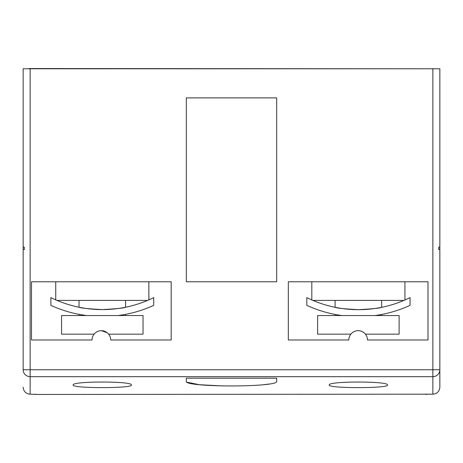 <?xml version="1.0" encoding="UTF-8"?>
<svg xmlns="http://www.w3.org/2000/svg" width="463" height="463" viewBox="0 0 463 463"><rect width="100%" height="100%" fill="white"/><g stroke="black" fill="none" stroke-linecap="round" stroke-linejoin="round"><path stroke-width="0.69" d="M79.023 300.406L79.023 307.241C80.406 308.034 88.161 308.815 102.3 309.591C116.45 308.815 124.206 308.028 125.577 307.241L125.577 300.406M31.513 339.981L92.062 339.981A9.312 9.312 0 0 1 101.374 330.669A9.312 9.312 0 0 1 110.686 339.981A9.312 9.312 0 0 0 108.643 334.164L143.038 334.164L143.038 315.54L61.562 315.54L61.562 334.164L94.105 334.164A9.312 9.312 0 0 0 92.062 339.981L31.513 339.981L31.513 281.782L171.188 281.782L171.188 339.981L110.686 339.981L171.188 339.981M101.356 330.669L107.167 332.694M79.023 315.54L79.023 314.365L86.286 315.54A123.378 123.378 0 0 1 50.866 305.354L50.866 297.611A116.392 116.392 0 0 0 102.3 309.591L97.757 309.504M432.864 394.181L432.864 376.668L30.136 376.668A6.986 6.922 180 0 1 23.15 369.746L23.15 249.106L24.313 249.632L24.313 247.283L23.15 246.756L23.15 68.779L439.85 68.779L439.85 387.195C439.428 391.438 437.101 393.77 432.864 394.181L37.115 394.453A6.986 6.986 0 0 1 35.176 394.181M439.85 249.106L438.687 249.632L438.687 247.283L439.85 246.756L439.85 68.779M335.09 300.406L335.09 307.316C336.485 308.109 344.264 308.896 358.431 309.678C372.547 308.902 380.291 308.126 381.651 307.339L381.651 300.406M427.991 339.981L367.448 339.981A9.312 9.312 0 0 0 365.405 334.164L399.112 334.164L399.112 315.54L317.635 315.54L317.635 334.164L350.867 334.164A9.312 9.312 0 0 0 348.824 339.981L288.316 339.981L348.824 339.981A9.312 9.312 0 0 1 358.136 330.669A9.312 9.312 0 0 1 367.448 339.981L427.991 339.981L427.991 281.782L288.316 281.782L288.316 339.981M335.09 315.54L335.09 314.435M147.709 300.371L148.75 299.92M123.604 314.73L118.314 315.54A123.378 123.378 0 0 0 153.728 305.354L153.728 297.611A116.392 116.392 0 0 1 102.3 309.591M123.702 307.606L118.736 308.427M312.895 300.406L311.813 299.943L312.895 300.406L403.967 300.406L404.853 300.024M375.047 315.54C383.786 314.145 383.786 314.145 375.047 315.54C383.786 314.145 383.786 314.145 375.047 315.54A123.459 123.459 0 0 0 410.05 305.354L410.05 297.611A116.473 116.473 0 0 1 358.431 309.678L353.871 309.591M381.651 307.339L379.886 307.687M379.851 307.692L374.723 308.532M362.928 309.591L358.431 309.678A116.473 116.473 0 0 1 306.807 297.611L306.807 305.354A123.459 123.459 0 0 0 341.81 315.54M404.928 299.989L404.928 281.782M311.813 299.943L311.813 281.782M148.86 299.874L148.86 281.782M55.739 299.874L56.978 300.406L55.739 299.874L55.739 281.782M147.622 300.406L56.978 300.406M387.473 385.008C389.36 388.486 327.445 388.498 329.274 385.008C327.382 381.049 389.342 381.043 387.473 385.008M269.032 384.035L263.47 384.73M222.634 385.939L199.501 384.73L187.185 382.264M186.323 381.252L186.323 378.19L186.323 381.252C183.371 387.508 279.64 387.508 276.677 381.252L276.677 378.19L186.323 378.19L186.323 381.252M131.399 385.008C133.286 388.486 71.371 388.498 73.2 385.008C71.314 381.049 133.275 381.043 131.399 385.008M439.85 232.374L439.85 298.878M439.85 369.746L432.864 369.746L432.864 376.668A6.986 6.922 180 0 0 439.85 369.746L439.85 387.195M27.803 68.779L30.136 68.547L30.136 394.181C25.899 393.77 23.572 391.438 23.15 387.195M438.687 247.283L438.687 249.632M186.323 97.878L186.323 281.782L276.677 281.782L276.677 97.878L186.323 97.878L186.323 281.782M30.136 68.547L435.197 68.779M23.15 246.756L23.15 249.106M30.136 394.181L37.115 394.453M276.677 97.878L276.677 281.782L276.677 97.878M276.677 378.19L276.677 381.252M349.426 309.33L342.041 308.52M341.787 308.48L336.838 307.658M93.312 309.243L85.898 308.433M85.771 308.416L80.938 307.617M123.87 314.684L125.577 314.365L125.577 315.54M24.313 247.283L24.313 249.632M23.15 369.746L432.864 369.746L432.864 68.547M381.651 315.54L381.651 314.458M425.885 394.453L427.824 394.181"/></g></svg>
